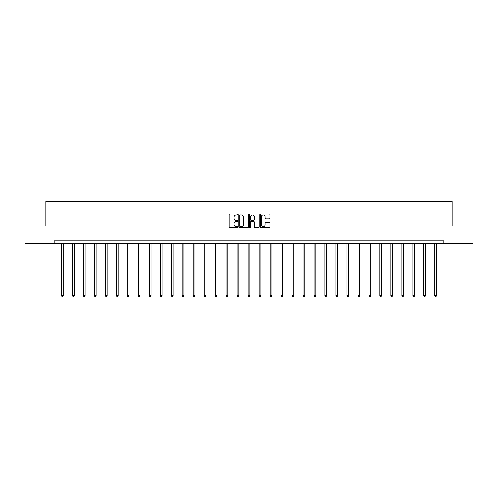 <?xml version="1.0" encoding="UTF-8"?>
<svg xmlns="http://www.w3.org/2000/svg" width="498" height="498" viewBox="0 0 498 498"><rect width="100%" height="100%" fill="white"/><g stroke="black" fill="none" stroke-linecap="round" stroke-linejoin="round"><path stroke-width="0.75" d="M237.733 214.401A0.486 0.486 0 0 0 237.253 213.922L229.908 213.922A0.691 0.691 0 0 0 229.217 214.613L229.217 227.051A0.691 0.691 0 0 0 229.908 227.742L237.253 227.742A0.486 0.486 0 0 0 237.733 227.256A0.486 0.486 0 0 0 237.253 226.777L236.301 226.777A2.21 2.21 0 0 1 234.091 224.561L234.091 223.527A2.21 2.21 0 0 1 236.301 221.317L237.253 221.317A0.486 0.486 0 0 0 237.733 220.832A0.486 0.486 0 0 0 237.253 220.346L236.301 220.346A2.21 2.21 0 0 1 234.091 218.136L234.091 217.097A2.21 2.21 0 0 1 236.301 214.887L237.253 214.887A0.486 0.486 0 0 0 237.733 214.401M269.194 218.79A0.691 0.691 0 0 0 269.885 218.099L269.885 214.613A0.691 0.691 0 0 0 269.194 213.922L261.039 213.922A0.691 0.691 0 0 0 260.348 214.613L260.348 227.051A0.691 0.691 0 0 0 261.039 227.742L269.194 227.742A0.691 0.691 0 0 0 269.885 227.051L269.885 222.836A0.691 0.691 0 0 0 269.194 222.145L265.708 222.145A0.691 0.691 0 0 0 265.017 222.836L265.017 224.928A1.849 1.849 0 0 1 263.168 226.777A1.849 1.849 0 0 1 261.319 224.928L261.319 216.736A1.849 1.849 0 0 1 263.168 214.887A1.849 1.849 0 0 1 265.017 216.736L265.017 218.099A0.691 0.691 0 0 0 265.708 218.79L269.194 218.79M54.824 243.715L24.9 243.715L24.9 226.111L45.878 226.111L45.878 201.472L452.122 201.472L452.122 226.111L473.1 226.111L473.1 243.715L443.176 243.715L443.176 240.192L54.824 240.192L54.824 243.715L443.176 243.715M248.396 214.613A0.691 0.691 0 0 0 247.705 213.922L239.55 213.922A0.691 0.691 0 0 0 238.859 214.613L238.859 227.051A0.691 0.691 0 0 0 239.55 227.742L247.705 227.742A0.691 0.691 0 0 0 248.396 227.051L248.396 214.613M250.295 213.922L258.45 213.922A0.691 0.691 0 0 1 259.141 214.613L259.141 227.051A0.691 0.691 0 0 1 258.45 227.742L254.964 227.742A0.691 0.691 0 0 1 254.266 227.051L254.266 222.008A0.691 0.691 0 0 0 253.575 221.317L251.266 221.317A0.691 0.691 0 0 0 250.575 222.008L250.575 227.256A0.486 0.486 0 0 1 250.089 227.742A0.486 0.486 0 0 1 249.604 227.256L249.604 214.613A0.691 0.691 0 0 1 250.295 213.922M240.31 214.887A0.486 0.486 0 0 0 239.824 215.373L239.824 226.291A0.486 0.486 0 0 0 240.31 226.777L241.312 226.777A2.21 2.21 0 0 0 243.522 224.561L243.522 217.097A2.21 2.21 0 0 0 241.312 214.887L240.31 214.887M254.266 216.773A1.849 1.849 0 0 0 252.424 214.924A1.849 1.849 0 0 0 250.575 216.773L250.575 219.655A0.691 0.691 0 0 0 251.266 220.346L253.575 220.346A0.691 0.691 0 0 0 254.266 219.655L254.266 216.773M61.403 243.715L61.403 295.613L63.165 295.613L63.165 243.715M63.165 295.613L62.636 296.528L61.933 296.528L61.403 295.613M72.391 243.715L72.391 295.613L74.146 295.613L74.146 243.715M74.146 295.613L73.623 296.528L72.913 296.528L72.391 295.613M83.371 243.715L83.371 295.613L85.133 295.613L85.133 243.715M85.133 295.613L84.604 296.528L83.901 296.528L83.371 295.613M94.352 243.715L94.352 295.613L96.114 295.613L96.114 243.715M96.114 295.613L95.585 296.528L94.881 296.528L94.352 295.613M105.339 243.715L105.339 295.613L107.101 295.613L107.101 243.715M107.101 295.613L106.572 296.528L105.869 296.528L105.339 295.613M116.32 243.715L116.32 295.613L118.082 295.613L118.082 243.715M118.082 295.613L117.553 296.528L116.849 296.528L116.32 295.613M127.307 243.715L127.307 295.613L129.063 295.613L129.063 243.715M129.063 295.613L128.534 296.528L127.83 296.528L127.307 295.613M138.288 243.715L138.288 295.613L140.05 295.613L140.05 243.715M140.05 295.613L139.521 296.528L138.818 296.528L138.288 295.613M149.269 243.715L149.269 295.613L151.031 295.613L151.031 243.715M151.031 295.613L150.502 296.528L149.798 296.528L149.269 295.613M160.256 243.715L160.256 295.613L162.012 295.613L162.012 243.715M162.012 295.613L161.489 296.528L160.779 296.528L160.256 295.613M171.237 243.715L171.237 295.613L172.999 295.613L172.999 243.715M172.999 295.613L172.47 296.528L171.766 296.528L171.237 295.613M182.218 243.715L182.218 295.613L183.98 295.613L183.98 243.715M183.98 295.613L183.451 296.528L182.747 296.528L182.218 295.613M193.205 243.715L193.205 295.613L194.967 295.613L194.967 243.715M194.967 295.613L194.438 296.528L193.734 296.528L193.205 295.613M204.186 243.715L204.186 295.613L205.948 295.613L205.948 243.715M205.948 295.613L205.419 296.528L204.715 296.528L204.186 295.613M215.173 243.715L215.173 295.613L216.929 295.613L216.929 243.715M216.929 295.613L216.4 296.528L215.696 296.528L215.173 295.613M226.154 243.715L226.154 295.613L227.916 295.613L227.916 243.715M227.916 295.613L227.387 296.528L226.683 296.528L226.154 295.613M237.135 243.715L237.135 295.613L238.897 295.613L238.897 243.715M238.897 295.613L238.368 296.528L237.664 296.528L237.135 295.613M248.122 243.715L248.122 295.613L249.878 295.613L249.878 243.715M249.878 295.613L249.355 296.528L248.645 296.528L248.122 295.613M259.103 243.715L259.103 295.613L260.865 295.613L260.865 243.715M260.865 295.613L260.336 296.528L259.632 296.528L259.103 295.613M270.084 243.715L270.084 295.613L271.846 295.613L271.846 243.715M271.846 295.613L271.317 296.528L270.613 296.528L270.084 295.613M281.071 243.715L281.071 295.613L282.827 295.613L282.827 243.715M282.827 295.613L282.304 296.528L281.6 296.528L281.071 295.613M292.052 243.715L292.052 295.613L293.814 295.613L293.814 243.715M293.814 295.613L293.285 296.528L292.581 296.528L292.052 295.613M303.033 243.715L303.033 295.613L304.795 295.613L304.795 243.715M304.795 295.613L304.266 296.528L303.562 296.528L303.033 295.613M314.02 243.715L314.02 295.613L315.782 295.613L315.782 243.715M315.782 295.613L315.253 296.528L314.549 296.528L314.02 295.613M325.001 243.715L325.001 295.613L326.763 295.613L326.763 243.715M326.763 295.613L326.234 296.528L325.53 296.528L325.001 295.613M335.988 243.715L335.988 295.613L337.744 295.613L337.744 243.715M337.744 295.613L337.221 296.528L336.511 296.528L335.988 295.613M346.969 243.715L346.969 295.613L348.731 295.613L348.731 243.715M348.731 295.613L348.202 296.528L347.498 296.528L346.969 295.613M357.95 243.715L357.95 295.613L359.712 295.613L359.712 243.715M359.712 295.613L359.183 296.528L358.479 296.528L357.95 295.613M368.937 243.715L368.937 295.613L370.693 295.613L370.693 243.715M370.693 295.613L370.17 296.528L369.466 296.528L368.937 295.613M379.918 243.715L379.918 295.613L381.68 295.613L381.68 243.715M381.68 295.613L381.151 296.528L380.447 296.528L379.918 295.613M390.899 243.715L390.899 295.613L392.661 295.613L392.661 243.715M392.661 295.613L392.131 296.528L391.428 296.528L390.899 295.613M401.886 243.715L401.886 295.613L403.648 295.613L403.648 243.715M403.648 295.613L403.119 296.528L402.415 296.528L401.886 295.613M412.867 243.715L412.867 295.613L414.629 295.613L414.629 243.715M414.629 295.613L414.099 296.528L413.396 296.528L412.867 295.613M423.854 243.715L423.854 295.613L425.609 295.613L425.609 243.715M425.609 295.613L425.087 296.528L424.377 296.528L423.854 295.613M434.835 243.715L434.835 295.613L436.597 295.613L436.597 243.715M436.597 295.613L436.067 296.528L435.364 296.528L434.835 295.613"/></g></svg>
